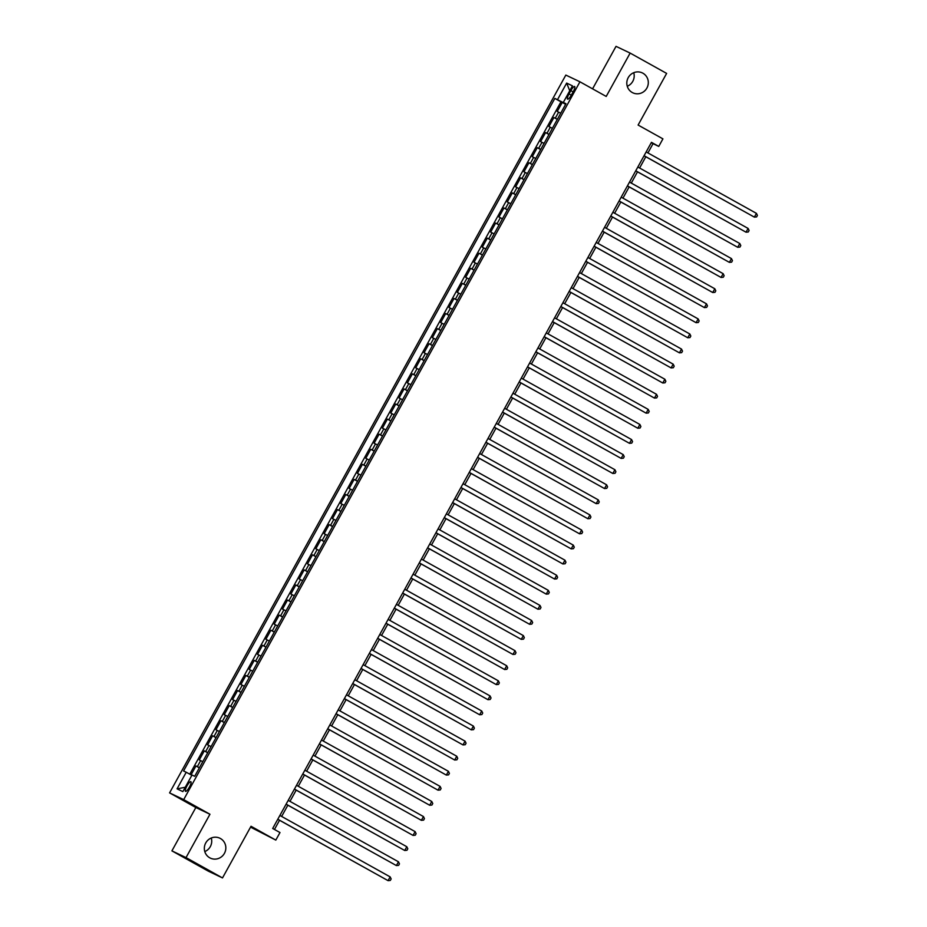 <?xml version="1.0" encoding="UTF-8"?>
<svg xmlns="http://www.w3.org/2000/svg" width="927" height="927" viewBox="0 0 927 927"><rect width="100%" height="100%" fill="white"/><g stroke="black" fill="none" stroke-linecap="round" stroke-linejoin="round"><path stroke-width="1.39" d="M211.263 838.008A11.02 10.684 -64.5 0 1 204.797 851.577M220.417 838.506A11.02 10.684 -64.5 0 1 224.577 853.06A11.02 10.684 -64.5 0 1 209.757 857.811A11.02 10.684 -64.5 0 1 205.585 843.257A11.02 10.684 -64.5 0 1 220.417 838.506M633.744 72.7A11.02 10.684 -64.5 0 1 627.266 86.269M642.886 73.198A11.02 10.684 -64.5 0 1 647.058 87.752A11.02 10.684 -64.5 0 1 632.237 92.503A11.02 10.684 -64.5 0 1 628.066 77.938A11.02 10.684 -64.5 0 1 642.886 73.198M189.398 787.104A5.516 1.344 -60.9 0 0 190.858 781.704A5.516 1.344 -60.9 0 0 186.953 785.934A5.516 1.344 -60.9 0 0 185.493 791.334A5.516 1.344 -60.9 0 0 189.398 787.104M250.545 827.139L275.817 840.094L279.989 832.55L272.689 828.483L651.461 142.341L658.761 146.408L662.921 138.865L638.112 125.052L666.629 73.407L630.14 53.082L616.026 46.35L592.573 88.841M171.912 850.87L208.39 871.195L222.503 877.927L186.026 857.602L209.954 814.254L183.697 799.619L169.583 792.886L195.84 807.521L171.912 850.87L186.026 857.602M183.697 799.619L579.943 81.808L565.829 75.075L169.583 792.886M560.719 113.233L557.243 111.472L562.237 102.433L565.632 104.322M557.394 119.259L553.917 117.509L557.312 119.398M553.917 117.509L548.923 126.559L552.399 128.308M544.068 143.384L540.592 141.634L545.586 132.584L548.993 134.485M535.748 158.471L532.272 156.721L537.266 147.671L540.661 149.56M527.417 173.546L523.94 171.796L528.946 162.746L532.341 164.647M519.097 188.633L515.621 186.883L520.615 177.833L524.01 179.722M510.777 203.708L507.301 201.959L512.295 192.909L515.69 194.797M502.446 218.795L498.969 217.034L503.964 207.984L507.37 209.884M494.126 233.871L490.65 232.121L495.644 223.071L499.039 224.96M485.794 248.946L482.318 247.196L487.312 238.146L490.719 240.047M477.475 264.033L473.998 262.283L478.992 253.233L482.388 255.122M469.155 279.108L465.678 277.358L470.673 268.309L474.068 270.197M460.823 294.195L457.347 292.434L462.341 283.395L465.736 285.284M452.503 309.27L449.027 307.521L454.021 298.471L457.417 300.36M444.172 324.346L440.696 322.596L445.69 313.546L449.097 315.447M435.852 339.433L432.376 337.683L437.37 328.633L440.765 330.522M427.521 354.508L424.045 352.758L429.05 343.708L432.445 345.609M419.201 369.595L415.725 367.834L420.719 358.795L424.114 360.684M410.881 384.67L407.405 382.921L412.399 373.871L415.794 375.759M402.55 399.746L399.073 397.996L404.068 388.946L407.474 390.846M394.23 414.832L390.754 413.083L395.748 404.033L399.143 405.922M385.899 429.908L382.422 428.158L387.416 419.108L390.823 421.009M377.579 444.995L374.102 443.233L379.097 434.195L382.492 436.084M369.259 460.07L365.783 458.32L370.777 449.271L374.172 451.159M360.927 475.145L357.451 473.396L362.445 464.346L365.841 466.246M352.608 490.232L349.131 488.483L354.126 479.433L357.521 481.322M344.276 505.308L340.8 503.558L345.794 494.508L349.201 496.408M335.956 520.395L332.48 518.645L337.474 509.595L340.869 511.484M327.625 535.47L324.149 533.72L329.155 524.67L332.55 526.559M319.305 550.557L315.829 548.796L320.823 539.757L324.218 541.646M310.985 565.632L307.509 563.883L312.503 554.833L315.898 556.721M302.654 580.708L299.178 578.958L304.172 569.908L307.579 571.808M294.334 595.794L290.858 594.045L295.852 584.995L299.247 586.884M286.003 610.87L282.526 609.12L287.521 600.07L290.927 601.959M277.683 625.957L274.207 624.195L279.201 615.157L282.596 617.046M269.363 641.032L265.887 639.282L270.881 630.233L274.276 632.121M261.032 656.107L257.555 654.358L262.55 645.308L265.945 647.208M252.712 671.194L249.236 669.445L254.23 660.395L257.625 662.284M244.38 686.27L240.904 684.52L245.898 675.47L249.305 677.37M236.061 701.357L232.584 699.595L237.579 690.557L240.974 692.446M227.729 716.432L224.253 714.682L229.259 705.632L232.654 707.521M219.409 731.507L215.933 729.758L220.927 720.708L224.322 722.608M211.089 746.594L207.613 744.844L212.607 735.795L216.003 737.683M202.758 761.67L199.282 759.92L204.276 750.87L207.683 752.77M570.847 90.614L569.016 93.928A5.342 1.309 -60.9 0 0 567.602 99.166A5.342 1.309 -60.9 0 0 571.38 95.064L573.21 91.738A5.342 1.309 -60.9 0 0 574.624 86.512A5.342 1.309 -60.9 0 0 570.847 90.614L573.129 91.889M564.995 103.43L554.833 98.401L183.558 770.974L186.223 772.249L177.069 788.842L182.862 791.612L192.016 775.018L194.693 776.293L565.968 103.72L563.303 102.445L565.852 103.94M557.498 99.676L566.664 83.094L572.457 85.852L563.303 102.445M562.237 102.433L560.962 101.819L189.792 774.184M199.432 767.707L195.956 765.957L191.043 774.856M204.276 750.87L207.752 752.62M212.607 735.795L216.084 737.544M220.927 720.708L224.404 722.469M229.259 705.632L232.735 707.382M237.579 690.557L241.055 692.307M245.898 675.47L249.375 677.22M254.23 660.395L257.706 662.145M262.55 645.308L266.026 647.069M270.881 630.233L274.357 631.982M279.201 615.157L282.677 616.907M287.521 600.07L290.997 601.82M295.852 584.995L299.328 586.745M304.172 569.908L307.648 571.669M312.503 554.833L315.98 556.582M320.823 539.757L324.299 541.507M329.155 524.67L332.631 526.42M337.474 509.595L340.951 511.345M345.794 494.508L349.27 496.258M354.126 479.433L357.602 481.183M362.445 464.346L365.922 466.107M370.777 449.271L374.253 451.02M379.097 434.195L382.573 435.945M387.416 419.108L390.893 420.858M395.748 404.033L399.224 405.783M404.068 388.946L407.544 390.707M412.399 373.871L415.875 375.62M420.719 358.795L424.195 360.545M429.05 343.708L432.527 345.458M437.37 328.633L440.846 330.383M445.69 313.546L449.166 315.307M454.021 298.471L457.498 300.221M462.341 283.395L465.817 285.145M470.673 268.309L474.149 270.058M478.992 253.233L482.469 254.983M487.312 238.146L490.789 239.896M495.644 223.071L499.12 224.821M503.964 207.984L507.44 209.745M512.295 192.909L515.771 194.658M520.615 177.833L524.091 179.583M528.946 162.746L532.422 164.496M537.266 147.671L540.742 149.421M545.586 132.584L549.062 134.345M565.737 104.148L564.867 103.662M275.817 840.094L251.02 826.27L222.503 877.927M579.943 81.808L606.212 96.443L630.14 53.082M647.927 152.92L653.037 143.673L658.761 146.408M274.462 829.468L279.537 820.279M281.646 816.444L287.857 805.192M289.977 801.368L296.188 790.117M298.297 786.281L304.508 775.03M306.617 771.206L312.828 759.955M314.948 756.131L321.159 744.879M323.268 741.044L329.479 729.792M331.599 725.968L337.81 714.717M339.919 710.882L346.13 699.63M348.239 695.806L354.45 684.555M356.571 680.731L362.781 669.479M364.89 665.644L371.101 654.392M373.222 650.569L379.433 639.317M381.542 635.482L387.753 624.23M389.873 620.406L396.084 609.155M398.193 605.331L404.404 594.068M406.513 590.244L412.724 578.993M414.844 575.169L421.055 563.917M423.164 560.082L429.375 548.83M431.495 545.006L437.706 533.755M439.815 529.92L446.026 518.668M448.135 514.844L454.346 503.593M456.466 499.769L462.677 488.517M464.786 484.682L470.997 473.43M473.118 469.607L479.329 458.355M481.437 454.52L487.648 443.268M489.769 439.444L495.98 428.193M498.089 424.369L504.3 413.118M506.409 409.282L512.619 398.031M514.74 394.207L520.951 382.955M523.06 379.12L529.271 367.868M531.391 364.044L537.602 352.793M539.711 348.969L545.922 337.718M548.031 333.882L554.242 322.631M556.362 318.807L562.573 307.555M564.682 303.72L570.893 292.469M573.013 288.645L579.224 277.393M581.333 273.558L587.544 262.306M589.665 258.482L595.876 247.231M597.985 243.407L604.195 232.156M606.304 228.32L612.515 217.069M614.636 213.245L620.847 201.993M622.956 198.158L629.166 186.906M631.287 183.082L637.498 171.831M639.607 168.007L645.818 156.756M651.264 142.688L653.037 143.673M560.962 101.819L554.833 98.401M195.956 765.957L199.351 767.846M186.223 772.249L191.866 775.296M569.746 90.765L566.664 83.094M177.069 788.842L185.261 787.266M209.954 814.254L195.84 807.521M644.056 155.771L754.358 217.127L644.08 155.713M756.432 213.361L757.417 215.412L756.594 216.918L754.358 217.127L756.432 213.361L646.165 151.935M635.725 170.846L746.026 232.202L635.76 170.788M748.112 228.436L749.097 230.487L748.263 231.993L746.026 232.202L748.112 228.436L637.834 167.022M627.405 185.921L737.707 247.289L627.428 185.863M739.781 243.511L740.777 245.562L739.943 247.08L737.707 247.289L739.781 243.511L629.514 182.098M619.074 201.008L729.375 262.364L619.109 200.95M731.461 258.598L732.446 260.649L731.612 262.156L729.375 262.364L731.461 258.598L621.194 197.173M610.754 216.084L721.055 277.451L610.789 216.026M723.141 273.674L724.126 275.725L723.292 277.231L721.055 277.451L723.141 273.674L612.863 212.26M602.423 231.171L712.736 292.526L602.457 231.113M714.81 288.76L715.795 290.811L714.96 292.318L712.736 292.526L714.81 288.76L604.543 227.335M594.103 246.246L704.404 307.602L594.137 246.188M706.49 303.836L707.475 305.887L706.641 307.393L704.404 307.602L706.49 303.836L596.212 242.422M585.783 261.321L696.084 322.689L585.806 261.263M698.158 318.911L699.143 320.962L698.321 322.48L696.084 322.689L698.158 318.911L587.892 257.497M577.451 276.408L687.753 337.764L577.486 276.35M689.839 333.998L690.824 336.049L689.989 337.555L687.753 337.764L689.839 333.998L579.572 272.584M569.132 291.484L679.433 352.851L569.166 291.426M681.507 349.073L682.504 351.124L681.669 352.631L679.433 352.851L681.507 349.073L571.241 287.66M560.8 306.57L671.102 367.926L560.835 306.513M673.187 364.16L674.172 366.211L673.338 367.718L671.102 367.926L673.187 364.16L562.921 302.735M552.48 321.646L662.782 383.002L552.515 321.588M664.868 379.236L665.853 381.287L665.018 382.793L662.782 383.002L664.868 379.236L554.589 317.822M544.149 336.733L654.462 398.089L544.184 336.675M656.536 394.323L657.521 396.374L656.698 397.88L654.462 398.089L656.536 394.323L546.27 332.897M535.829 351.808L646.131 413.164L535.864 351.75M648.216 409.398L649.201 411.449L648.367 412.955L646.131 413.164L648.216 409.398L537.938 347.984M527.509 366.883L637.811 428.251L527.533 366.825M639.885 424.473L640.881 426.524L640.047 428.031L637.811 428.251L639.885 424.473L529.618 363.06M519.178 381.97L629.479 443.326L519.213 381.912M631.565 439.56L632.55 441.611L631.716 443.118L629.479 443.326L631.565 439.56L521.298 378.135M510.858 397.046L621.16 458.413L510.893 396.988M623.245 454.636L624.23 456.687L623.396 458.193L621.16 458.413L623.245 454.636L512.967 393.222M502.527 412.133L612.84 473.488L502.561 412.075M614.914 469.722L615.899 471.773L615.064 473.28L612.84 473.488L614.914 469.722L504.647 408.297M494.207 427.208L604.508 488.564L494.242 427.15M606.594 484.798L607.579 486.849L606.745 488.355L604.508 488.564L606.594 484.798L496.316 423.384M485.887 442.283L596.188 503.651L485.91 442.225M598.263 499.873L599.248 501.924L598.425 503.442L596.188 503.651L598.263 499.873L487.996 438.459M477.556 457.37L587.857 518.726L477.59 457.312M589.943 514.96L590.928 517.011L590.093 518.517L587.857 518.726L589.943 514.96L479.676 453.535M469.236 472.446L579.537 533.813L469.271 472.388M581.611 530.035L582.608 532.086L581.774 533.593L579.537 533.813L581.611 530.035L471.345 468.622M460.904 487.532L571.206 548.888L460.939 487.475M573.292 545.122L574.277 547.173L573.442 548.68L571.206 548.888L573.292 545.122L463.025 483.697M452.585 502.608L562.886 563.964L452.619 502.55M564.972 560.198L565.957 562.249L565.122 563.755L562.886 563.964L564.972 560.198L454.693 498.784M444.253 517.683L554.566 579.051L444.288 517.625M556.64 575.273L557.625 577.324L556.803 578.842L554.566 579.051L556.64 575.273L446.374 513.859M435.933 532.77L546.235 594.126L435.968 532.712M548.32 590.36L549.305 592.411L548.471 593.917L546.235 594.126L548.32 590.36L438.042 528.935M427.614 547.845L537.915 609.213L427.637 547.787M539.989 605.435L540.986 607.486L540.151 608.993L537.915 609.213L539.989 605.435L429.722 544.022M419.282 562.932L529.584 624.288L419.317 562.874M531.669 620.522L532.654 622.573L531.82 624.08L529.584 624.288L531.669 620.522L421.403 559.097M410.962 578.008L521.264 639.363L410.997 577.95M523.349 635.598L524.334 637.649L523.5 639.155L521.264 639.363L523.349 635.598L413.071 574.184M402.631 593.095L512.944 654.45L402.666 593.025M515.018 650.673L516.003 652.735L515.169 654.242L512.944 654.45L515.018 650.673L404.751 589.259M394.311 608.17L504.612 669.526L394.346 608.112M506.698 665.76L507.683 667.811L506.849 669.317L504.612 669.526L506.698 665.76L396.42 604.346M385.991 623.245L496.293 684.613L386.014 623.187M498.367 680.835L499.352 682.886L498.529 684.393L496.293 684.613L498.367 680.835L388.1 619.421M377.66 638.332L487.961 699.688L377.695 638.274M490.047 695.922L491.032 697.973L490.198 699.479L487.961 699.688L490.047 695.922L379.78 634.497M369.34 653.408L479.641 714.763L369.375 653.35M481.716 710.997L482.712 713.048L481.878 714.555L479.641 714.763L481.716 710.997L371.449 649.584M361.009 668.494L471.31 729.85L361.043 668.437M473.396 726.084L474.381 728.135L473.546 729.642L471.31 729.85L473.396 726.084L363.129 664.659M352.689 683.57L462.99 744.926L352.723 683.512M465.076 741.16L466.061 743.211L465.227 744.717L462.99 744.926L465.076 741.16L354.798 679.746M344.357 698.645L454.67 760.013L344.392 698.587M456.744 756.235L457.729 758.286L456.907 759.804L454.67 760.013L456.744 756.235L346.478 694.821M336.037 713.732L446.339 775.088L336.072 713.674M448.425 771.322L449.41 773.373L448.575 774.879L446.339 775.088L448.425 771.322L338.146 709.897M327.718 728.807L438.019 790.175L327.741 728.749M440.093 786.397L441.09 788.448L440.255 789.955L438.019 790.175L440.093 786.397L329.827 724.984M319.386 743.894L429.688 805.25L319.421 743.836M431.773 801.484L432.758 803.535L431.924 805.042L429.688 805.25L431.773 801.484L321.507 740.059M311.066 758.97L421.368 820.325L311.101 758.912M423.454 816.56L424.439 818.611L423.604 820.117L421.368 820.325L423.454 816.56L313.175 755.146M302.735 774.045L413.048 835.412L302.77 773.987M415.122 831.635L416.107 833.686L415.273 835.204L413.048 835.412L415.122 831.635L304.856 770.221M294.415 789.132L404.717 850.488L294.45 789.074M406.802 846.722L407.787 848.773L406.953 850.279L404.717 850.488L406.802 846.722L296.524 785.296M286.095 804.207L396.397 865.575L286.119 804.149M398.471 861.797L399.456 863.848L398.633 865.354L396.397 865.575L398.471 861.797L288.204 800.383M277.764 819.294L388.065 880.65L277.799 819.236M390.151 876.884L391.136 878.935L390.302 880.441L388.065 880.65L390.151 876.884L279.884 815.459M555.308 118.169L558.633 112.144M197.347 766.617L200.672 760.58M205.667 751.542L209.004 745.505M213.998 736.455L217.324 730.43M222.318 721.38L225.655 715.343M230.649 706.293L233.975 700.267M238.969 691.218L242.295 685.18M247.289 676.142L250.626 670.105M255.62 661.055L258.946 655.03M263.94 645.98L267.277 639.943M272.271 630.893L275.597 624.868M280.591 615.818L283.929 609.781M288.923 600.731L292.248 594.705M297.243 585.655L300.568 579.618M305.562 570.58L308.9 564.543M313.894 555.493L317.219 549.468M322.214 540.418L325.551 534.381M330.545 525.331L333.871 519.305M338.865 510.256L342.19 504.218M347.185 495.18L350.522 489.143M355.516 480.093L358.842 474.068M363.836 465.018L367.173 458.981M372.167 449.931L375.493 443.906M380.487 434.856L383.824 428.819M388.819 419.78L392.144 413.743M397.138 404.693L400.464 398.668M405.458 389.618L408.795 383.581M413.79 374.531L417.115 368.506M422.109 359.456L425.447 353.419M430.441 344.369L433.766 338.343M438.761 329.294L442.086 323.268M447.092 314.218L450.418 308.181M455.412 299.131L458.738 293.106M463.732 284.056L467.069 278.019M472.063 268.969L475.389 262.944M480.383 253.894L483.72 247.857M488.714 238.818L492.04 232.781M497.034 223.731L500.36 217.706M505.354 208.656L508.691 202.619M513.685 193.569L517.011 187.544M522.005 178.494L525.342 172.457M530.337 163.419L533.662 157.381M538.657 148.332L541.982 142.306M546.988 133.256L550.314 127.219M571.299 95.203L569.016 93.928"/></g></svg>
